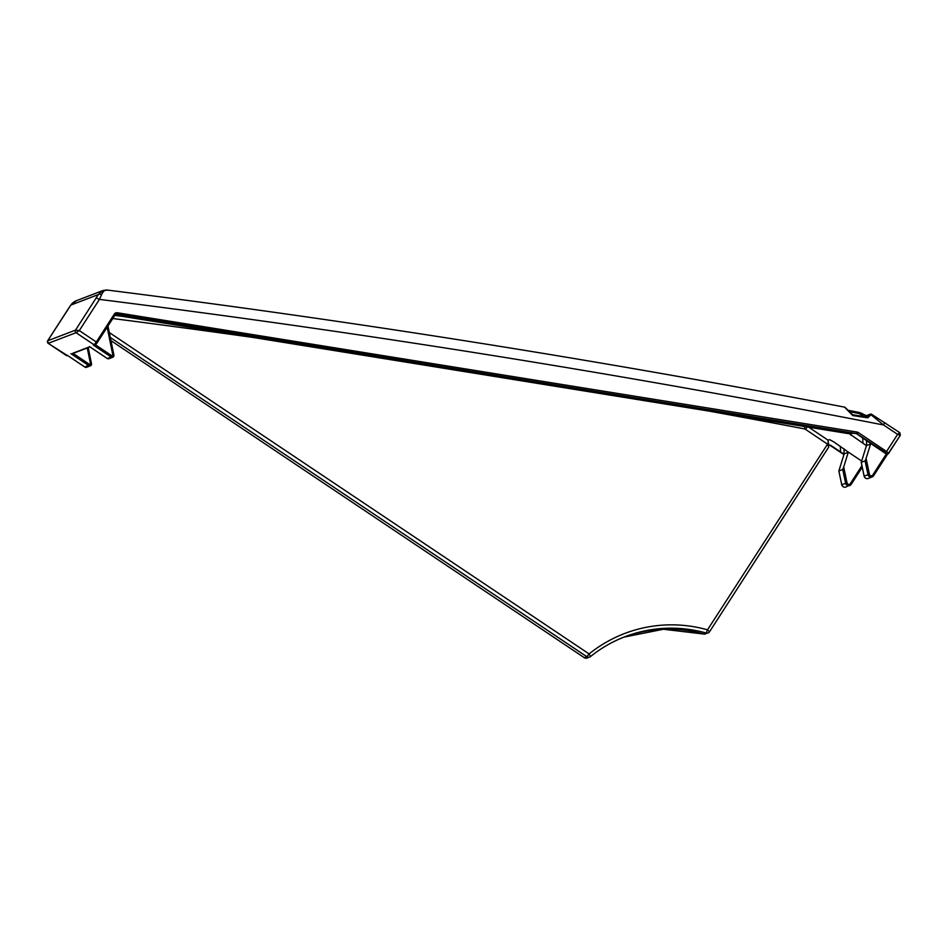 <?xml version="1.0" encoding="UTF-8"?>
<svg xmlns="http://www.w3.org/2000/svg" width="948" height="948" viewBox="0 0 948 948"><rect width="100%" height="100%" fill="white"/><g stroke="black" fill="none" stroke-linecap="round" stroke-linejoin="round"><path stroke-width="1.42" d="M840.449 432.134L850.605 433.959L852.513 433.224L856.328 433.556L870.714 443.534L866.093 458.441L869.423 474.332A1.872 1.837 69 0 0 872.776 474.995L886.333 453.997L870.714 443.534M844.064 448.819L844.04 454.234L830.531 445.204L828.019 445.702M870.738 444.008L866.436 445.655L847.832 432.667M109.293 332.535L589.111 653.93A135.86 133.407 -111 0 1 707.504 629.827L828.268 443.036L828.137 440.216L829.619 439.647L833.896 441.958L848.318 452.113L843.708 467.02L847.038 482.911A1.872 1.837 69 0 0 850.38 483.575L861.922 465.681M861.531 460.953L848.318 452.113M865.228 417.037L859.006 413.506L859.03 412.404L847.666 410.223L859.006 412.404L867.124 415.959M95.25 344.657L93.331 345.096L94.101 344.799L76.041 332.701A1.872 1.837 -111 0 1 75.508 330.117L98.319 294.567L102.965 290.515L106.591 290.005M68.446 308.621L70.863 305.007A3.128 0.818 35.5 0 0 70.827 305.09L98.319 294.567A3.128 1.695 29.7 0 1 101.543 294.721C103.308 291 105.311 289.472 107.562 290.147L102.977 290.515L76.693 300.575L70.827 305.09L47.708 340.759A1.872 1.837 69 0 0 48.253 343.354L66.301 355.441L67.355 355.334M866.436 445.655L861.258 462.375L864.138 476.133A3.128 3.069 69 0 0 868.261 478.444L872.124 476.963A3.128 3.069 -111 0 1 868.001 474.664L864.149 476.157M868.261 478.444C866.519 479.107 865.145 478.349 864.126 476.145L861.222 462.34L865.121 460.894L866.093 458.441M844.324 453.784L848.306 452.267M844.04 454.234L838.861 470.943L842.725 469.461L843.708 467.02M884.709 422.618L883.583 425L870.999 414.75L867.693 417.855L852.75 415.532L844.632 407.202M107.017 290.029L107.005 290.029C354.102 321.135 600.037 360.193 844.846 407.19L846.872 409.133A1.244 1.019 -29 0 0 846.078 408.659M101.543 294.721L99.422 299.402L79.3 330.591L96.329 341.991L114.317 314.096A3.128 3.069 -111 0 1 117.339 312.757L857.016 432.051A3.128 3.069 -111 0 1 858.248 432.537L886.558 451.497L897.602 434.385L883.583 425A11856.98 11643.063 69 0 0 99.422 299.402L96.293 297.885M48.206 343.318L76.041 332.701L79.3 330.591L75.508 330.117L47.661 340.782L68.493 308.527M870.999 414.75L871.508 414.252L870.999 414.75A1.244 0.984 -160.9 0 0 869.506 415.271L867.61 417.144L852.667 414.762L846.872 409.133M899.806 432.679L900.339 435.262L897.602 434.385L899.806 432.679L871.473 414.193L869.731 414.714A1.244 1.232 27.5 0 0 869.648 414.904M850.605 433.959L849.941 433.07M840.497 432.158L117.919 315.625L850.534 433.959M72.854 353.237L89.752 346.755M887.814 453.736L886.333 453.997L885.669 452.623L856.933 433.817M827.746 443.486L828.67 447.16L709.531 631.771A3.128 3.069 -111 0 1 708.073 632.956A3.128 3.128 0 0 0 709.578 631.735L707.504 629.827L706.165 633.039A132.732 130.338 69 0 0 625.135 636.653A132.732 130.338 69 0 0 590.545 656.549L589.111 653.93L586.883 656.739L110.312 337.512M587.132 658.03L589.668 657.059A3.128 3.128 0 0 0 590.521 656.573L590.486 656.597A3.128 3.069 -111 0 1 586.883 656.739L584.347 657.711A3.128 3.069 69 0 0 587.132 658.03L584.324 657.711L110.94 340.616L584.312 657.687M828.268 443.036L828.422 443.937M862.336 414.999L863.118 414.075M861.554 416.172L861.791 413.328L866.01 415.828A1.244 1.232 69 0 0 865.251 416.764M869.897 414.454A1.244 1.232 69 0 0 869.565 415.106M861.791 413.328L859.006 412.404M871.413 414.205A1.244 1.232 27.5 0 0 869.731 414.714M867.693 417.855L867.61 417.144M852.75 415.532L852.667 414.762M73.091 353.391L89.669 364.494L91.506 363.771A1.813 1.778 -111 0 1 88.78 365.62L70.934 353.663M107.942 326.029L113.89 355.18A1.813 1.778 -111 0 1 111.177 357.041L107.314 358.522A1.813 1.778 69 0 0 108.937 358.711L107.29 358.522L89.468 346.565M95.464 344.799L112.065 355.927L112.919 355.547L107.171 327.226M112.065 355.927L111.177 357.041L93.331 345.096M67.071 355.144L84.917 367.101A1.813 1.778 69 0 0 86.541 367.291L90.404 365.81L91.541 364.376L88.223 347.608L91.494 363.759M86.541 367.291L84.893 367.101L89.669 364.494M830.531 445.204L843.921 454.613L830.104 445.37L828.434 445.169M114.815 315.376A11855.724 11641.831 -111 0 1 122.79 316.407M856.198 433.532L116.948 314.072A1.872 1.837 69 0 0 115.146 314.843L97.158 342.726M94.622 345.155L97.158 342.749L95.795 344.456A1.244 1.232 -111 0 1 94.101 344.799L96.329 341.991L97.158 342.749L115.146 314.866L114.317 314.096M808.383 426.979L828.137 440.216M900.292 435.286L888.643 453.345M887.589 454.068L873.606 475.742M850.38 483.575L851.209 484.333L862.253 467.234L851.221 484.31M869.423 474.332L868.001 474.664L865.121 460.894M887.601 454.068L873.606 475.766A3.128 3.069 -111 0 1 872.124 476.963L873.606 475.766L872.776 474.995M90.522 363.925L87.263 347.975M845.877 487.023C844.135 487.687 842.748 486.916 841.729 484.724L838.838 470.919L841.753 484.712A3.128 3.069 69 0 0 845.877 487.023L851.197 484.345A3.128 3.069 -111 0 1 845.604 483.231L842.725 469.461M841.753 484.712L847.038 482.911M703.606 634.011L663.422 629.247L623.867 637.139A132.732 130.338 -111 0 1 703.629 634.011L706.165 633.039A3.128 3.069 -111 0 0 708.073 632.956L703.629 634.011A3.128 3.069 69 0 0 705.537 633.928M828.611 447.207L709.59 631.676M828.576 444.873L805.492 429.337A3.128 3.069 69 0 0 804.354 428.875A11852.607 11638.774 69 0 0 701.816 409.797M254.988 337.725A11852.607 11638.774 69 0 0 112.776 318.528M117.339 312.757L116.948 314.072L115.253 314.712M114.234 315.103L117.979 315.613M828.659 445.098A1.872 1.837 -111 0 1 830.104 445.37L830.069 445.347M858.248 432.537L857.359 433.663A1.872 1.837 69 0 0 856.625 433.366L857.016 432.051M805.492 429.337L807.376 426.813M804.354 428.875L804.971 426.434M66.218 355.382L66.301 355.441A1.244 1.232 69 0 0 67.415 355.571L48.194 343.354L47.661 340.782M885.669 452.623L886.558 451.497L888.584 453.44A1.244 1.232 69 0 1 887.992 453.914L887.352 454.163M112.907 355.346L113.89 355.192M67.213 355.251L84.882 367.077M886.878 453.784A1.244 1.232 69 0 0 887.992 453.914L900.339 435.262M840.603 451.888L840.307 446.283M828.031 441.377L828.919 444.991M862.988 443.32L862.692 437.715M859.006 413.506L848.839 411.551M850.7 433.923L851.055 435.381M869.446 415.425L865.737 416.836M866.448 440.251L866.721 445.216M108.937 358.711L112.788 357.23L113.914 355.18L107.965 325.994M70.863 305.007C72.309 302.969 74.252 301.5 76.693 300.575L76.693 300.575M117.919 315.625L114.341 315.127M89.598 346.684L107.29 358.522M590.521 656.573C601.02 648.112 612.562 641.476 625.135 636.653M115.146 314.866L116.012 314.167M89.977 346.932L72.226 353.723M866.01 415.828L870.122 414.252"/></g></svg>
